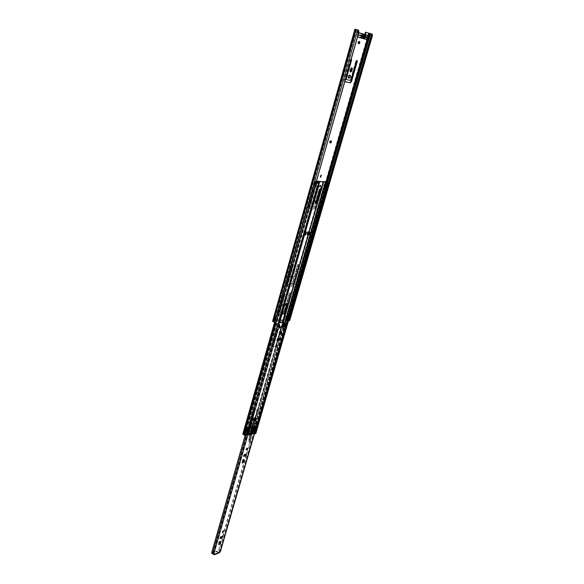 <?xml version="1.0" encoding="UTF-8"?>
<svg xmlns="http://www.w3.org/2000/svg" width="584" height="584" viewBox="0 0 584 584"><rect width="100%" height="100%" fill="white"/><g stroke="black" fill="none" stroke-linecap="round" stroke-linejoin="round"><path stroke-width="0.44" stroke-dasharray="2.92 2.19" d="M358.525 43.72L358.284 43.712C357.576 42.639 357.809 41.836 358.977 41.296L359.204 41.435M320.258 177.105L320.791 174.93L321.127 175.12M330.091 142.839L329.843 142.81C329.259 141.854 329.515 141.116 330.602 140.598L330.909 140.78M351.254 59.035L350.626 59.729L344.786 80.234L344.859 81.505M345.042 81.724L344.334 80.081L350.159 59.575L350.882 58.896L351.181 59.291M346.246 79.482L349.67 80.205L350.619 79.307L355.882 60.948L356.817 60.451M350.422 71.963L349.823 70.649L350.407 68.591L351.707 67.751M348.641 78.081L348.4 78.052C347.495 76.635 347.823 75.555 349.393 74.825L349.677 74.964M315.886 202.115L314.732 206.145L313.812 207.057L310.235 206.897L310.009 205.962L314.761 189.289L314.469 188.537L313.776 189.231L308.513 207.729L308.812 208.977L313.951 209.196L315.185 207.962L317.294 200.626M316.513 201.684L314.769 207.765L313.535 208.999L308.396 208.78L308.096 207.524L313.353 189.033L314.046 188.347L314.338 189.092L309.586 205.765L309.812 206.692L313.389 206.86L314.309 205.94L319.061 189.377L320.025 188.909M315.725 196.406L315.265 195.939L314.25 196.954L313.725 198.808L313.973 199.838L314.842 199.48M313.827 196.757L314.842 195.742L315.265 196.823L314.732 198.677L313.55 199.64L313.301 198.604L313.827 196.757L314.25 196.954M312.564 205.393C313.988 204.692 314.353 203.736 313.644 202.524L313.404 202.466C311.973 203.159 311.615 204.115 312.316 205.334L312.564 205.393M312.98 202.261L313.221 202.319C313.929 203.539 313.572 204.495 312.148 205.196L311.9 205.13C311.192 203.918 311.557 202.962 312.98 202.261M292.796 264.661L292.117 265.355L286.394 285.35L286.627 286.452L291.883 286.197L293.102 284.934L298.767 265.099L298.482 264.45L297.803 265.136L292.577 283.342L291.679 284.262L288.277 284.474L287.875 283.627L293.095 265.318L292.796 264.661M291.715 265.136L292.394 264.435L292.693 265.092L287.481 283.401L287.883 284.247L291.285 284.036L292.183 283.116L297.402 264.917L298.074 264.231L298.366 264.88L292.708 284.707L291.489 285.97L286.226 286.226L285.999 285.123L291.715 265.136L292.117 265.355M282.576 312.243L280.05 312.411L279.889 311.659L284.985 293.781L284.685 293.153L284.007 293.854L278.422 313.374L278.634 314.411L282.021 314.177M282.101 313.893L278.575 314.243L278.035 313.141L283.612 293.621L284.291 292.927L284.591 293.548L279.663 312.177L283.306 311.9L284.196 310.973L289.292 293.204L289.963 292.518L290.255 293.139L287.233 303.665M287.416 304.622L290.525 292.781L289.686 293.438L286.817 303.424M294.562 268.341L293.569 269.355L293.27 271.998L294.497 271.034L295 269.297L294.562 268.341M294.168 268.122L293.168 269.136L292.869 271.779L294.095 270.815L294.599 269.071L294.168 268.122M291.628 278.612C292.971 277.933 293.343 277.035 292.752 275.933L292.416 275.86C291.073 276.539 290.701 277.437 291.292 278.539L291.628 278.612M291.233 278.393C292.569 277.707 292.949 276.816 292.35 275.714L292.015 275.641C290.671 276.32 290.299 277.21 290.89 278.32L291.233 278.393M290.54 282.422L291.299 280.612L290.54 282.422M290.138 282.203L290.905 280.393L290.138 282.203M286.474 296.65L285.481 297.665L285.182 300.212L286.423 299.256L286.912 297.555L286.474 296.65M286.08 296.416L285.094 297.431L284.788 299.986L286.029 299.023L286.518 297.322L286.08 296.416M285.043 304.534L284.372 303.987C283.065 304.666 282.685 305.534 283.233 306.6L284.247 306.381M283.211 306.447C284.525 305.768 284.904 304.899 284.35 303.833L283.985 303.753C282.671 304.432 282.291 305.301 282.846 306.366L283.211 306.447M283.517 308.958L283.058 308.578L282.291 310.345L283.24 309.914M282.152 310.162L282.919 308.403L282.152 310.162M281.276 316.769L280.809 316.448L279.977 318.324L280.94 317.944M279.875 318.141L280.7 316.265L279.875 318.141M287.072 316.331L287.846 316.784L287.357 318.492L286.54 318.054L287.072 316.331L285.16 316.528L284.671 318.229L286.583 318.032M286.678 318.433L286.197 317.798L284.284 317.995L284.773 316.294L286.686 316.097L287.854 316.981L287.364 318.682L286.678 318.433L287.175 316.725M275.225 318.937L275.714 317.214L273.75 317.411L275.21 317.952L274.721 319.682L274.13 319.331L275.611 319.178L276.108 317.448L274.137 317.652L273.648 319.382L274.13 319.331L273.261 319.141L275.611 319.178M274.334 317.696L274.816 317.995L274.327 319.725L273.845 319.426L274.137 317.652M358.226 30.142L357.021 34.354L357.328 35.463L358.897 34.624L363.774 36.026L361.204 35.274L362 34.763L362.204 35.544L363.598 35.931L363.372 36.734L363.905 37.288L364.752 36.507L365.307 34.566M358.51 30.923L357.496 34.492L357.795 35.602L358.372 35.354L357.897 35.215L363.569 36.792L363.219 36.237L363.438 37.15L364.277 36.369L364.839 34.427M358.284 43.712L358.737 43.851M286.627 283.028L287.021 283.255L286.635 283.006M293.277 282.605L293.672 282.831L293.27 282.634M272.37 320.996L285.883 319.477L289.073 321.098M276.444 321.791L275.035 322.485L272.976 321.127L280.254 320.353M283.043 320.054L286.262 319.718L288.963 320.93L372.154 34.106M362.131 36.398L358.372 35.354L358.189 34.843M358.496 35.303L358.904 34.631L363.73 35.967L363.525 36.69M364.876 36.332L363.219 36.237M366.132 37.376L362.168 36.281M284.284 317.995L284.671 318.229M284.773 316.294L285.16 316.528M275.714 317.214L276.108 317.448M274.327 319.725L274.816 317.995M274.721 319.682L275.429 320.353L275.918 318.623L275.568 318.411L275.079 320.142M275.568 318.411L275.21 317.952M274.882 318.068L275.918 318.623M275.429 320.353L274.392 319.798M275.035 320.397L275.524 318.667M287.364 318.682L288.036 319.025L288.525 317.316L287.854 316.981M287.357 318.492L288.036 319.025M288.416 318.981L288.912 317.28L287.846 316.784M288.912 317.28L288.525 317.316M358.532 37.266L362.861 38.179M358.525 33.5L357.751 36.201M361.518 33.507L360.591 33.719L359.773 32.996M364.832 38.705L361.832 37.821L362.409 38.325C364.46 37.391 364.876 35.967 363.657 34.084M363.474 34.047L362.547 34.266L361.722 33.536M361.978 36.354L361.335 37.194C360.408 37.631 359.956 37.164 359.978 35.799L358.569 35.412L358.802 34.595L360.211 34.989L361.584 33.967L362.204 35.544M362.876 38.164L359.321 37.128M361.832 37.821L364.817 38.712M363.781 36.011L362.416 35.609M359.875 37.281L361.284 37.668M362.409 38.325L364.27 38.88M363.598 35.931L367.139 36.967M360.211 34.989L361.204 35.274M358.802 34.595L362.35 35.639M362.124 36.427L359.978 35.799M358.569 35.412L362.116 36.456M362.168 36.434L361.379 36.923L360.97 36.084M363.284 36.763L363.489 37.507M364.131 35.493L363.577 35.967M287.072 303.461L286.299 303.198L284.036 305.534L279.714 320.631L280.313 322.587M277.641 338.859L280.276 329.704L279.897 327.872L279.262 327.748L277.013 330.091L272.786 344.867L273.137 346.633C274.319 346.954 275.283 346.217 276.042 344.429L277.217 340.355M304.994 231.563L304.133 234.571L305.724 235.169M305.001 234.797L305.863 231.797L305.074 234.571L304.133 234.571M307.337 234.578L306.863 234.578L307.724 231.578L308.564 231.79M307.717 234.783L308.184 234.783L307.6 234.578M315.068 202.232L314.272 199.786L317.805 187.442L320.149 185.121L320.704 185.325M254.062 420.94C253.252 422.75 252.266 423.488 251.083 423.159L250.821 421.663L253.624 411.873L255.821 409.53L256.588 409.654L256.858 411.187L254.062 420.94L254.42 421.203L257.223 411.45L256.953 409.917L256.179 409.793L253.989 412.143L251.186 421.925L251.441 423.422C252.624 423.75 253.617 423.013 254.42 421.203M316.637 181.003L246.28 428.101L248.748 428.452L249.726 426.072L252.689 425.422L252.186 427.627L252.843 426.59L253.814 426.714L253.281 428.568L252.551 428.795L252.142 429.758L251.244 432.861L251.66 432.196L253.339 431.802L255.288 433.481M280.298 331.208L280.284 328.113L279.648 327.982L277.4 330.332L273.166 345.115L273.516 346.881C274.699 347.195 275.663 346.458 276.422 344.669L277.685 340.289M304.549 234.775L305.49 234.783L306.286 232.009M252.266 427.634L252.624 427.904L253.047 425.685L250.091 426.342L249.105 428.722L245.652 428.247L245.119 430.123L245.747 429.977L244.747 433.481L251.507 432.525M252.624 427.904L253.814 426.714M246.28 428.101L245.652 428.247M278.123 338.771L279.334 334.544M316.375 181.536L315.272 181.084L316.484 181.157M316.324 181.733L314.688 180.916L316.528 180.996M315.323 181.077L315.039 182.069L314.411 181.887L316.046 182.704M318.156 182.259L318.097 183.391M314.893 180.879L314.608 181.872L315.112 182.15L314.177 184.938L314.995 182.055L317.878 183.23M328.099 183.938L324.748 182.558L323.923 185.42L325.872 186.15M250.981 432.386L252.982 431.532L255.821 433.35M245.747 429.977L248.331 430.357L248.748 431.306C249.609 431.671 250.492 431.174 251.397 429.817L252.032 428.663L252.923 428.306L253.456 426.444M325.171 182.77L324.74 182.58L325.178 182.748M256.748 428.269L255.244 433.459M250.974 432.583L251.887 429.415L250.974 432.583L251.5 432.722L252.412 429.547M245.842 433.605L251.244 432.861L250.894 432.598L251.755 430.079C250.85 431.437 249.967 431.941 249.105 431.576L248.689 430.627L245.47 430.393L246.01 428.517M317.046 186.143L245.791 435.73L243.338 434.197L245.849 433.868M242.813 434.051L244.747 433.481M315.214 185.61L313.586 184.792L243.032 433.89M315.272 185.413L313.791 184.756L314.608 181.872L315.411 182.391L314.345 182.332L313.535 185.194L314.557 185.259L315.375 182.398M314.557 185.259L313.593 184.77L314.221 184.953L243.389 434.16M251.551 432.277L252.551 428.795L251.551 432.284L251.032 432.145L252.032 428.663L251.032 432.124M247.266 433.459L247.623 433.722L248.514 430.605L248.178 430.335L247.266 433.459M247.937 430.328L247.025 433.525L247.944 430.591M325.186 185.778L326.003 182.96L325.186 185.778L323.923 185.42L252.982 431.532M314.345 182.332L315.995 182.558L315.112 182.15M314.301 185.004L315.178 185.42L313.535 185.194M314.776 182.522L313.958 185.391M326.003 182.96L324.74 182.58L325.025 181.595M326.193 183.091L327.42 183.23L326.609 186.048L325.376 185.909M326.164 183.201L327.42 183.23M327.033 186.238L326.609 186.048M327.85 183.42L327.697 183.953M305.936 231.563L306.352 231.775M305.074 234.571L305.49 234.783M307.724 231.578L308.14 231.782M307.578 234.629L308.184 234.783L309.031 231.833L308.184 234.783M306.863 234.578L307.279 234.783M308.191 234.834L309.016 235.257M253.806 432.182L255.347 433.379L256.872 428.109L255.317 426.919L253.806 432.182L252.952 431.868L254.463 426.605L255.317 426.919M254.719 432.656L256.237 427.4M247.682 429.926L246.149 429.116L249.485 429.065L247.645 435.474L247.039 435.138L247.258 434.532L245.995 433.584L250.463 432.474L247.193 433.489M246.791 433.321L244.995 434.773L246.506 429.459M247.587 429.846L246.441 434.54L245.784 434.189L245.995 433.584M255.026 426.7L253.507 431.956M246.302 430.138L245.251 430.014L246.441 429.693L248.178 430.014L248.543 431.123L251.091 429.78L251.536 428.51L252.624 428.254L253.23 428.517L252.295 428.802L252.565 429.532L251.908 429.751C251.04 431.306 250.113 431.912 249.12 431.554L248.799 430.481L246.302 430.138L245.295 433.686L243.564 434.16L244.338 434.868L245.849 429.554L247.536 430.437M243.922 434.532L245.433 429.211L245.849 429.554M251.295 433.408L252.784 428.24L249.58 428.984L248.098 434.167L250.149 434.007L251.062 433.386L251.74 433.81L250.923 434.708L247.645 435.474M249.908 433.459L250.485 432.861L250.251 432.262L250.894 432.401L252.215 433.372L251.244 434.357M252.427 429.627L251.573 432.97L250.894 432.401L249.828 433.729M252.784 428.24L253.179 428.203L251.784 433.452L252.186 433.357M254.201 427.962L253.179 428.203L255.12 428.306L253.69 427.495L254.894 427.138L256.077 428.269M254.463 426.605L253.733 426.773L253.23 428.517M252.989 428.342L253.733 426.773M253.493 426.597L251.959 426.816L251.273 429.101M251.229 429.109L251.777 427.349M251.733 427.364L251.222 429.196M248.025 429.948L248.528 428.189L251.726 427.451M248.528 428.189L247.842 429.904M247.798 429.912L248.339 428.145M248.295 428.16L246.937 427.941L245.076 428.846L243.564 434.16M245.433 429.211L245.076 428.846M256.697 427.955L256.033 427.466L255.617 427.459L256.186 427.882M246.755 428.152L246.251 429.736L246.915 430.24L247.339 430.247L247.587 428.773L246.755 428.152L246.251 429.744L246.674 428.254L247.587 428.773M246.47 429.59L247.339 430.247M252.872 427.4L249.762 428.123L249.536 428.904L252.646 428.181L252.259 427.889L252.901 425.802L252.646 428.181M249.536 428.904L249.149 428.612L252.259 427.889M251.47 432.97L249.485 433.036L247.236 434.007L248.2 430.62M248.178 430.014L248.799 430.481M251.281 429.284L251.908 429.751M251.5 433.467L253.003 428.247M250.018 434.029L246.82 434.788L249.813 433.868M251.062 433.386L250.186 432.729L247.499 433.372L248.375 434.029M249.843 433.956L247.142 434.598L248.288 435.16L250.04 434.394L249.164 433.737L250.996 434.438M247.798 435.204L247.142 434.598M247.777 430.576L246.769 434.094L246.032 433.569M246.769 434.094L247.236 434.007M246.039 433.554L246.755 434.094M245.295 433.686L246.755 434.116M243.732 434.051L245.243 428.744M246.061 428.554L245.557 430.313M252.303 428.882L251.288 432.408L252.952 431.868M252.215 433.372L251.288 432.408M248.667 429.255L247.258 434.532M255.135 428.298L253.507 433.89L255.135 428.298L253.522 433.883L252.237 432.905L253.755 427.634M255.332 427.371L253.682 432.773L254.58 433.445M253.814 432.634L253.237 432.379L254.755 427.116M253.806 427.342L252.288 432.605L253.237 432.379M252.682 434.087L253.456 430.773L252.682 434.087L253.507 433.89M252.624 434.073L251.784 433.452M255.485 427.999L254.244 432.313L254.661 433.153M253.682 432.773L254.244 432.313M247.149 434.562L245.608 434.197L247.12 428.89M246.149 429.116L244.638 434.43L245.608 434.197M246.353 435.394L246.353 434.197M245.937 429.795L244.419 435.116L246.017 435.759M246.287 435.613L245.207 434.795M243.616 434.306L245.134 428.992M255.792 427.24L254.274 432.503M250.718 434.613L249.594 433.985M250.04 434.394L250.463 434.642M247.55 429.503L246.682 428.846M246.915 430.24L247.339 428.751M256.639 426.313L256.172 425.97L255.617 427.459M256.398 427.145L255.828 426.721M256.033 427.466L256.683 426.159M248.93 434.664L248.061 434L249.164 433.737M247.419 434.503L248.061 434M249.047 434.27L247.499 433.372M250.149 434.007L249.273 433.35L248.171 433.613M250.186 432.729L249.273 433.35M254.106 428.51L253.456 430.773L252.624 430.145M255.062 428.233L254.047 428.466M249.149 428.612L249.733 426.583L252.843 425.867M253.069 426.006L249.959 426.721L249.843 427.714L252.952 426.999M252.967 425.816L249.857 426.532L253.011 425.853M249.762 428.123L249.843 427.714M254.441 420.889L255.201 419.363L254.441 420.889M247.156 448.3L246.652 447.972L246.09 449.709M243.915 459.571L243.411 459.243L242.448 460.287L241.915 462.148L242.316 462.82M276.685 345.458L276.217 345.151L275.371 346.984M280.875 330.865L280.408 330.566L279.407 331.61L278.802 333.698L279.269 334.559M223.409 530.951L222.891 530.615L222.329 532.236M220.409 541.39L219.891 541.047L218.949 542.091L218.46 543.813L218.832 544.376M213.963 554.136L218.598 552.435L217.511 551.617L216.496 551.07L212.715 552.449L214.021 554.158L214.16 553.647L213.313 553.931L211.656 552.734M279.123 324.375L279.283 327.347L279.772 327.712M282.517 326.69L282.97 327.339M222.402 536.82L218.54 550.223L219.752 551.544L218.598 552.435M246.178 454.213L244.112 454.294L243.55 456.024M278.948 338.297L277.363 338.501L276.823 340.414M246.025 454.841L222.541 536.346L222.037 536.01L220.489 536.55L219.927 538.163M278.013 323.733L277.057 323.383L245.046 435.817M277.926 324.025L277.042 323.631M277.057 323.383L245.003 435.795M218.54 550.223L220.365 551.727M282.882 326.916L279.444 338.851M279.269 339.465L246.185 454.286M284.802 322.777L219.161 550.354M213.81 554.661L218.861 553.07M213.613 554.34L212.357 553.165L216.343 551.588L218.452 552.953M250.302 441.321L249.806 439.124L251.025 434.971L254.39 425.853L253.675 428.203L254.566 428.24L253.638 428.225L254.296 428.89L251.624 435.409C250.456 437.234 250.127 438.766 250.638 440L250.302 441.321L249.171 442.154L249.375 438.81L251.777 431.116L253.091 423.955L251.784 424.882L248.806 433.518L247.492 433.773L253.149 419.801L255.31 417.618L256.179 417.728L256.551 418.816L256.157 422.999L254.303 424.159L253.763 423.765L255.573 422.896L254.639 425.685L253.405 426.539L254.536 426.013L253.857 428.481M253.69 421.341C255.719 419.801 256.011 418.706 254.551 418.056C252.514 419.611 252.23 420.699 253.69 421.341M254.084 421.349C252.828 420.801 253.076 419.867 254.821 418.538C256.069 419.086 255.821 420.027 254.084 421.349M254.39 421.144L255.383 419.108L254.938 419.056L253.945 421.086L254.39 421.144M255.756 426.064L255.098 425.575L254.785 427.97L255.442 428.459L255.756 426.064L253.945 426.94L255.792 425.772L254.493 425.524L255.296 423.604M256.157 422.999L255.551 422.634L253.763 423.765M255.792 425.772L256.113 423.291L254.303 424.159M255.442 428.459L254.296 428.89M256.551 418.816L256.099 418.487L255.799 421.882L256.259 422.217L255.799 421.882L255.639 422.612M249.821 441.949L249.091 441.92L248.93 438.467L249.375 438.81M249.908 441.832L250.324 439.759L250.638 440M249.134 441.862L248.893 438.409L248.821 439.438L250.003 439.095L250.134 439.818M254.434 425.802L255.098 425.575M256.113 423.291L255.573 422.896M248.616 431.883L248.069 431.817L252.668 419.414L253.149 419.801M248.806 433.518L248.273 432.839L247.871 433.299C247.068 433.204 247.127 432.707 248.039 431.824L247.302 433.321L248.528 433.89M247.492 433.773L248.047 431.802M253.478 426.546L254.047 426.933M248.945 438.35L252.485 424.75C252.865 423.086 252.419 422.999 251.149 424.495L248.273 432.839M252.704 419.4C254.266 417.042 255.339 416.728 255.909 418.472L255.551 422.634M254.945 425.269L255.179 423.429L255.135 425.283M248.039 431.824L252.668 419.414C253.566 417.669 254.588 416.998 255.726 417.399L254.858 417.29L252.697 419.473L248.069 431.817M247.871 433.299L248.456 432.89L251.332 424.546L251.784 424.882M254.536 425.473L255.142 423.458L254.493 425.524M253.332 420.195C253.573 421.794 254.317 421.626 255.573 419.699C255.332 418.093 254.588 418.261 253.332 420.195M253.814 420.086L254.989 419.202L255.091 419.801L253.916 420.684L253.814 420.086M254.551 421.144L254.412 420.531L255.624 419.67M350.159 59.575L350.626 59.729M355.882 60.948L356.342 61.101M350.407 68.591L350.867 68.744M313.353 189.033L313.776 189.231M319.061 189.377L319.484 189.574M297.402 264.917L297.803 265.136M283.612 293.621L284.007 293.854M289.292 293.204L289.686 293.438M293.168 269.136L293.569 269.355M285.094 297.431L285.481 297.665M286.204 318.141L286.693 316.44M287.065 318.389L287.554 316.689M287.072 316.397L286.583 318.097M274.728 317.659L274.239 319.39M357.496 34.492L357.021 34.354M364.752 36.507L364.277 36.369M286.197 317.798L286.686 316.097M273.75 317.411L273.261 319.141M368.519 33.054L285.883 319.477M355.094 29.251L272.589 320.886M272.976 321.222L355.598 29.397L272.976 321.127M367.986 36.639L367.46 38.486M326.062 181.872L286.262 319.718M357.663 29.996L313.586 184.792M370.592 33.653L287.671 320.193M370.504 33.631L287.598 320.163M369.657 33.383L286.905 319.74M327.471 182.5L326.405 186.194M326.368 186.325L287.583 320.361M328.391 183.004L328.084 184.055M327.281 186.836L288.445 320.857M327.077 182.361L325.981 186.165M325.974 186.186L287.219 320.2M326.317 182.004L286.518 319.776M356.7 29.718L273.867 321.835M356.452 29.645L273.677 321.653M284.605 299.139L284.999 299.366M286.029 299.023L286.423 299.256M286.518 297.322L286.912 297.555M292.672 270.881L293.073 271.1M294.095 270.815L294.497 271.034M294.599 269.071L295 269.297M364.314 36.843L364.504 36.201M365.299 37.135L365.489 36.485M362.131 36.274L362.314 35.624M360.773 35.88L360.956 35.23M360.102 35.682L360.284 35.025M275.436 318.207L274.947 319.937M275.436 318.258L274.947 319.988M274.882 318.119L274.392 319.849M274.684 320.178L275.173 318.448M287.226 318.652L287.722 316.944M287.715 316.754L287.226 318.455M288.554 317.068L288.065 318.769M287.686 318.813L288.175 317.105M290.255 293.139L290.649 293.365M278.575 314.243L278.962 314.477M278.035 313.141L278.422 313.374M278.648 311.097L279.035 311.33M278.656 311.068L279.043 311.301M284.591 293.548L284.985 293.781M279.502 311.425L279.889 311.659M279.904 312.221L280.298 312.462M283.306 311.9L283.693 312.133M284.196 310.973L284.583 311.206M298.366 264.88L298.767 265.099M292.708 284.707L293.102 284.934M291.489 285.97L291.883 286.197M286.532 286.291L286.926 286.518M285.999 285.123L286.394 285.35M292.693 265.092L293.095 265.318M287.481 283.401L287.875 283.627M287.883 284.247L288.277 284.474M291.285 284.036L291.679 284.262M292.183 283.116L292.577 283.342M313.301 198.604L313.725 198.808M314.769 207.765L315.185 207.962M313.535 208.999L313.951 209.196M308.615 208.831L309.038 209.028M308.096 207.524L308.513 207.729M314.338 189.092L314.761 189.289M309.586 205.765L310.009 205.962M309.973 206.736L310.396 206.933M313.389 206.86L313.812 207.057M314.309 205.94L314.732 206.145M349.823 70.649L350.283 70.803M344.334 80.081L344.786 80.234M349.67 80.205L350.13 80.366M350.619 79.307L351.079 79.46M360.905 33.668L363.898 34.544M362.861 34.215L365.854 35.091M363.905 34.551L360.35 33.514M365.861 35.098L362.314 34.062M284.036 305.534L284.423 305.768M307.775 234.571L308.629 231.585M319.266 181.617L248.696 428.466M322.967 181.88L252.317 427.619M277.013 330.091L277.4 330.332M317.805 187.442L318.236 187.632M253.624 411.873L253.989 412.143M323.047 181.865L252.427 427.539M323.317 181.478L252.843 426.59M319.025 181.573L248.47 428.459M317.258 181.12L246.857 428.116M309.067 231.848L308.155 235.009M281.758 326.777L280.546 330.997M279.553 334.457L278.32 338.742M277.882 340.268L276.349 345.589M275.962 346.933L252.675 427.889M309.264 231.95L308.367 235.118M281.984 326.755L280.802 330.88M279.831 334.238L278.561 338.713M276.597 345.472L278.123 340.231M252.945 427.7L276.247 346.706L252.945 427.678M323.646 181.69L253.091 426.94L323.646 181.69M276.261 346.692L253.193 426.853M317.112 181.945L316.805 183.033M316.01 185.829L246.871 428.379M316.886 181.843L316.572 182.945M315.776 185.727L246.638 428.371M278.904 324.39L249.054 428.729M278.422 323.974L248.477 428.714M315.287 181.237L315.01 182.208M316.148 181.617L315.871 182.588M316.696 181.733L316.426 182.704M315.418 181.164L315.141 182.135M326.325 182.011L326.047 182.967M327.149 182.391L326.828 183.442M252.303 428.452L251.302 431.934M325.215 185.829L254.128 431.956M326.047 186.208L254.821 432.489M286.175 323.638L254.646 432.693M285.036 323.069L253.624 431.904M284.788 322.777L253.339 431.802M246.324 429.992L245.324 433.496L246.331 430.247M314.185 185.113L275.13 322.507M315.046 185.5L276.196 321.996M315.594 185.61L244.528 435.102M314.316 185.04L243.455 434.321M252.66 428.714L251.66 432.196M246.105 430.247L245.105 433.751M249.726 426.072L250.091 426.342M250.821 421.663L251.186 421.925M256.858 411.187L257.223 411.45M314.272 199.786L314.696 199.983M314.09 185.055L314.907 182.193M314.506 185.201L315.316 182.339M314.71 185.15L315.521 182.296M315.798 182.595L314.988 185.457M326.427 183.164L325.609 185.982M280.276 329.704L280.656 329.945M276.042 344.429L276.422 344.669M272.786 344.867L273.166 345.115M279.714 320.631L280.108 320.872M251.631 433.496L250.368 432.547M250.799 432.992L252.054 433.941M247.813 434.408L246.55 433.452M250.215 433.248L251.478 434.189M248.908 432.605L249.485 433.036M247.039 435.138L245.784 434.189M249.558 433.021L248.981 432.583M251.419 432.226L252.434 428.707M251.536 428.51L252.04 426.758M253.127 426.51L252.624 428.254M246.718 434.511L248.237 429.204M247.506 428.933L245.995 434.24M245.338 429.955L245.835 428.196M246.937 427.941L246.441 429.693M251.967 426.875L251.47 428.627M251.536 428.773L252.04 427.028M245.82 428.371L245.324 430.131M246.718 429.729L247.214 427.977M247.485 428.079L246.981 429.831M251.558 432.926L252.558 429.452M252.171 432.766L253.69 427.495M254.894 427.138L253.376 432.401M245.725 433.729L246.733 430.182M244.601 434.489L246.112 429.174M246.251 429.349L244.732 434.664M248.594 434.014L247.726 433.357M249.945 432.832L250.821 433.489M254.171 428.525L253.522 430.78M251.091 429.78L251.719 427.597M248.207 430.452L248.835 428.269M242.448 460.287L242.886 460.637M279.407 331.61L279.889 331.909M218.949 542.091L219.365 542.463M214.051 554.114L218.693 552.406M278.984 324.397L213.313 553.931M285.561 323.667L219.715 551.588M285.642 323.361L219.854 551.106M247.82 430.131L246.236 435.671M285.459 323.675L219.672 551.442M278.758 324.31L213.102 553.851M279.283 327.347L279.765 327.646M222.037 536.01L222.446 536.375M220.489 536.55L220.898 536.915M218.46 543.813L218.869 544.186M277.363 338.501L277.845 338.8M278.802 333.698L279.291 333.997M245.674 453.885L246.112 454.228M244.112 454.294L244.55 454.637M241.915 462.148L242.353 462.491M218.81 552.011L219.219 552.384M219.343 552.245L218.934 551.873M217.978 552.157L217.832 552.676M218.547 552.391L218.401 552.909M217.482 551.683L217.336 552.201M216.496 551.07L216.343 551.588M212.715 552.449L212.569 552.968M213.255 553.231L213.109 553.749M213.788 553.698L213.642 554.216M254.266 421.057L255.259 419.02L254.821 418.969L253.821 420.998L254.266 421.057M254.755 418.779C255.69 419.261 255.485 420.035 254.149 421.108C253.215 420.626 253.412 419.852 254.755 418.779M253.814 421.29C255.288 420.429 255.77 419.443 255.259 418.326L254.609 418.246C253.135 419.1 252.653 420.093 253.164 421.21L253.814 421.29M254.763 418.356C253.288 419.21 252.806 420.203 253.317 421.319L253.96 421.4C255.434 420.538 255.916 419.553 255.405 418.436L254.763 418.356M255.909 418.472L255.726 417.399L256.179 417.728M252.967 425.108L252.514 424.772L252.638 423.626L251.149 424.495M254.208 428.977L253.755 428.641L251.675 434.138L252.12 434.474M253.529 426.247L254.069 426.649M253.887 423.473L254.427 423.874M251.624 435.409L251.178 435.073L250.003 439.095M251.025 434.971L251.492 434.08M255.215 428.729L254.551 428.247L254.909 425.561M254.405 424.159L253.865 423.758M252.164 425.473L252.514 424.772L252.157 425.583L252.609 425.911M251.762 430.663L251.317 430.328L252.157 425.583L251.281 430.269L251.777 431.116M251.069 433.518L250.624 433.182L251.324 430.226M250.594 433.16L250.273 433.839L250.726 434.175M249.543 437.956L249.098 437.62L251.332 430.627M249.098 437.62L248.93 438.467L249.098 437.62M250.281 433.759L249.105 437.533M250.069 441.168L249.689 441.869M358.985 41.303L359.459 41.442M320.937 174.966L321.368 175.156M330.719 140.635L331.157 140.81M349.458 74.84L349.918 74.993M313.221 202.319L313.644 202.524M292.35 275.714L292.752 275.933M290.905 280.393L291.299 280.612M284.35 303.833L284.736 304.067M282.919 308.403L283.313 308.629M280.7 316.265L281.087 316.506M357.328 35.463L357.795 35.602M363.438 37.15L363.905 37.288M355.525 29.375L272.925 321.156M279.59 318.09L279.977 318.324M281.897 310.111L282.291 310.345M282.846 306.366L283.233 306.6M284.788 299.986L285.182 300.212M286.335 296.475L286.729 296.701M289.912 282.152L290.306 282.379M290.89 278.32L291.292 278.539M292.869 271.779L293.27 271.998M294.394 268.173L294.796 268.392M358.897 34.624L363.722 35.967M358.722 35.281L363.547 36.609M286.496 316.192L285.999 317.893M287.036 316.346L286.54 318.054M290.131 292.555L290.525 292.781M278.239 314.177L278.634 314.411M284.466 292.964L284.861 293.19M279.663 312.177L280.05 312.411M298.227 264.26L298.628 264.479M286.226 286.226L286.627 286.452M292.555 264.472L292.956 264.691M287.656 284.204L288.051 284.43M311.9 205.13L312.316 205.334M315.01 195.786L315.433 195.983M313.55 199.64L313.973 199.838M319.857 188.72L320.28 188.909M308.396 208.78L308.812 208.977M314.156 188.369L314.579 188.566M309.812 206.692L310.235 206.897M348.4 78.052L348.852 78.205M351.502 67.613L351.962 67.759M350.166 71.956L350.626 72.102M356.612 60.283L357.079 60.429M344.75 81.658L345.21 81.818M350.904 58.904L351.364 59.05M329.843 142.81L330.281 142.985M320.017 177.069L320.448 177.259M362.343 35.113L362.116 34.522M363.182 38.121L359.642 37.077M365.139 38.661L361.598 37.617M364.431 35.478L362.007 34.77M362.314 38.347L360.467 37.799M364.139 34.755L360.591 33.719M366.095 35.303L362.547 34.266M361.846 36.814L361.335 37.194M363.336 37.288L363.591 37.945M363.912 35.609L364.372 35.266M363.635 37.595L361.379 36.923M323.054 181.858L252.427 427.546M314.688 180.916L314.411 181.887M315.272 181.084L314.177 184.938M327.821 182.894L327.544 183.85M326.712 186.719L255.296 433.364M252.405 429.561L251.492 432.737M314.17 184.96L243.338 434.197M256.588 409.654L256.953 409.917M320.499 185.201L320.93 185.398M314.842 202.159L315.265 202.363M314.404 181.909L313.593 184.77M315.178 185.42L315.995 182.558M314.601 185.252L315.411 182.391M309.009 231.804L308.148 234.79M279.897 327.872L280.284 328.113M273.137 346.633L273.516 346.881M280.101 322.492L280.488 322.733M286.89 303.315L287.284 303.549M250.434 432.576L251.689 433.518M245.827 434.226L247.09 435.182M255.193 427.524L253.697 432.722M248.543 431.123L249.12 431.554M251.259 429.379L251.784 427.554M246.112 429.145L244.594 434.459M251.193 429.138L251.689 427.393M249.791 426.517L252.901 425.802M245.754 428.254L245.251 430.014M251.959 426.816L251.456 428.568M253.682 427.422L252.171 432.693M251.281 432.328L252.295 428.802M251.573 432.97L252.565 429.532M252.047 427.159L251.543 428.904M255.201 419.363L255.653 419.692M247.017 448.023L247.463 448.359M276.509 345.202L276.991 345.509M223.3 530.652L223.716 531.017M285.598 323.646L219.752 551.544M282.649 327.317L283.138 327.617M279.451 327.69L279.933 327.989M222.446 536.039L222.854 536.404M219.613 538.105L220.029 538.47M218.526 544.317L218.934 544.682M220.307 541.083L220.716 541.448M222.022 532.177L222.438 532.542M276.524 340.348L277.006 340.654M279.232 338.355L279.714 338.654M280.692 330.617L281.174 330.924M278.969 334.508L279.451 334.807M246.039 453.936L246.484 454.279M243.243 455.958L243.681 456.301M242.01 462.754L242.448 463.105M243.783 459.294L244.221 459.637M245.791 449.644L246.229 449.987M254.128 420.838L254.58 421.174M214.021 554.158L218.657 552.449M217.46 551.727L217.306 552.252M217.511 551.617L217.365 552.135M212.51 552.639L212.357 553.165M213.802 553.661L213.656 554.179M213.773 553.741L213.62 554.267M214.569 554.019L214.16 553.647M255.383 419.108L255.259 419.02C255.726 419.465 255.376 420.137 254.201 421.042L253.945 421.086M255.259 418.326C255.96 418.991 255.456 419.976 253.748 421.276L254.025 421.414C255.369 420.962 255.828 419.969 255.405 418.436L255.259 418.326M253.945 426.94L253.405 426.539M248.821 439.445L249.171 442.154M252.471 424.736L252.638 423.626L253.091 423.955M254.39 425.853L253.836 428.488M253.916 420.684L254.522 421.13M254.989 419.202L255.595 419.648"/><path stroke-width="0.88" d="M358.751 43.858C359.919 43.318 360.153 42.508 359.459 41.442L359.445 41.435C358.277 41.975 358.043 42.785 358.737 43.851L358.751 43.858M359.204 41.435L358.525 43.72M320.601 177.295L321.368 175.156L320.601 177.295M321.127 175.12L320.258 177.105M330.398 143.014C331.486 142.496 331.741 141.759 331.157 140.81L331.04 140.78C329.953 141.299 329.704 142.036 330.281 142.985L330.398 143.014M330.909 140.78L330.091 142.839M344.859 81.505L350.203 82.862L351.48 81.643L357.313 61.335L357.058 60.422L356.342 61.101L351.079 79.46L350.13 80.366L346.655 79.621L346.341 78.453L351.612 59.962L351.254 59.035M351.918 67.751L350.867 68.744L350.283 70.803L350.626 72.102L351.721 71.124L352.305 69.073L351.918 67.751M348.925 78.227C350.495 77.49 350.823 76.409 349.918 74.993L349.852 74.978C348.283 75.708 347.954 76.789 348.852 78.205L348.925 78.227M349.677 74.964C350.305 76.329 349.962 77.373 348.641 78.081M317.294 200.626L320.455 189.632L320.171 188.887L319.484 189.574L315.886 202.115M284.247 306.381L285.043 304.534M283.24 309.914L283.517 308.958M280.94 317.944L281.276 316.769M351.181 59.291L345.881 78.293L346.604 79.606M356.817 60.451L351.028 81.483L349.75 82.702L345.042 81.724M351.707 67.751L351.261 70.971L350.422 71.963M320.025 188.909L316.513 201.684M287.233 303.665L284.729 312.491L283.525 313.754L282.101 313.893M364.839 34.427L365.474 32.193L372.315 34.149L372.402 35.639L289.708 320.507L288.554 321.017L289.708 320.507M357.992 30.091L358.875 31.835L357.992 30.091L354.904 29.2L358.693 30.273L358.51 30.923M358.109 30.127L358.693 30.273M314.842 199.48L315.725 196.406M286.817 303.424L284.583 311.206L283.693 312.133L282.576 312.243M282.021 314.177L283.912 313.988L285.116 312.725L287.416 304.622M280.254 320.353L283.043 320.054M365.307 34.566L365.949 32.332L372.315 34.149M365.949 32.332L365.474 32.193M358.875 31.835L276.29 321.945L274.874 322.638L272.582 321.258L354.904 29.2M358.992 31.864L276.29 321.945M372.402 35.639L371.84 35.478L289.182 320.426M371.84 35.478L371.752 33.989M362.168 36.281L366.132 37.376L366.321 36.741M363.489 37.507L365.526 37.398L364.124 38.5L363.511 36.836L362.116 36.456L362.35 35.639L364.876 36.332M365.854 35.091L367.19 35.113C368.416 36.996 368 38.42 365.956 39.376L363.182 38.121L362.058 38.31C360.824 36.412 361.24 34.982 363.306 34.025L364.139 34.755L365.255 34.566L361.518 33.507M363.314 34.025L359.759 32.989L358.525 33.5M357.751 36.201L358.532 37.266M367.197 35.113L363.474 34.047M363.766 36.033L364.372 35.266C365.277 34.828 365.73 35.266 365.737 36.58L363.781 36.011M364.788 36.303L364.131 35.493M365.737 36.58L367.139 36.967L366.905 37.777L362.168 36.434M366.409 35.252L365.263 34.573M366.905 37.777L365.526 37.398M363.511 36.836L362.124 36.427M362.182 36.42L364.496 37.099M286.693 303.424L284.423 305.768L280.108 320.872L280.488 322.733C281.663 323.04 282.627 322.302 283.371 320.521L287.693 305.476L287.284 303.549L286.693 303.424M280.313 322.587C281.459 322.66 282.349 321.893 282.984 320.28L287.299 305.249L287.072 303.461M277.217 340.355L277.641 338.859M320.704 185.325L321.098 187.647L317.565 199.932C316.988 201.495 316.156 202.261 315.068 202.232M316.528 180.996L322.952 181.88L325.025 181.595L328.398 183.055L328.099 183.938M320.579 185.31L318.236 187.632L314.696 199.983L315.265 202.363C316.411 202.604 317.316 201.86 317.988 200.137L321.521 187.836L320.579 185.31M309.046 231.79L308.14 231.782L307.279 234.783L307.717 234.783M316.484 181.157L319.696 181.814L325.449 181.792L327.821 182.894L327.5 183.887L328.055 184.07M277.685 340.289L278.123 338.771M279.334 334.544L280.298 331.208M305.403 231.775L304.614 234.797L305.403 231.775L306.286 232.009M316.046 182.704L318.097 183.391L318.375 182.42L316.324 181.733M316.375 181.536L318.375 182.42M327.777 182.923L328.332 183.113M327.529 183.799L325.178 182.748L324.354 185.588L327.222 186.946L255.821 433.35M325.872 186.15L327.222 186.946M326.668 186.756L256.748 428.269M255.288 433.481L255.726 433.664M315.272 185.413L317.265 186.303L245.944 436.014L242.813 434.051L357.663 29.996M317.265 186.303L315.214 185.61M284.788 322.777L324.346 185.61L324.857 185.814L325.675 182.996L325.171 182.77L325.449 181.792M325.675 182.996L326.164 183.201M327.697 183.953L327.033 186.238L324.857 185.814M305.469 231.797L306.198 232.162L305.337 235.162L304.614 234.797M305.863 231.797L306.198 232.162M306.585 232.162L305.337 235.162M308.564 231.79L309.053 231.848M309.878 232.264L308.629 235.257L307.578 234.629L308.396 231.782M308.629 235.257L309.491 232.264M256.077 428.269L256.872 428.109M247.536 430.437L247.682 429.926M256.186 427.882L256.697 427.962L257.121 426.495L256.639 426.313M254.58 433.445L255.347 433.379M256.661 428.32L255.135 433.584M254.661 433.153L254.755 433.576M247.616 430.43L246.287 435.613L247.82 430.255M257.018 426.597L256.704 427.371L256.398 427.145M256.683 426.159L257.128 426.481L256.697 427.962M256.493 428.109L256.704 427.371M254.887 421.217L255.653 419.692L254.887 421.217M246.594 450.038L247.463 448.359L246.594 450.038M246.09 449.709L247.156 448.3M243.849 459.586L242.886 460.637L242.448 463.105L243.783 462.105L244.316 460.25L243.849 459.586M276.144 347.349L276.991 345.509L276.144 347.349M275.67 347.042L276.685 345.458M280.889 330.865L279.889 331.909L279.451 334.807L280.743 333.822L281.342 331.734L280.889 330.865M222.847 532.579L223.716 531.017L223.307 530.98L222.438 532.542L222.847 532.579M222.329 532.236L223.409 530.951M220.299 541.419L219.365 542.463L218.934 544.682L220.285 543.675L220.781 541.959L220.299 541.419M221.993 537.959L222.854 536.404L222.446 536.375L220.898 536.915L220.029 538.47L221.993 537.959L221.577 537.594L222.402 536.82M277.845 338.8L277.006 340.654L278.875 340.501L279.714 338.654L277.845 338.8M245.623 455.943L246.484 454.279L246.112 454.228L244.55 454.637L243.681 456.301L245.623 455.943L245.178 455.6L246.178 454.213M213.868 554.252L214.226 554.778L214.503 554.019L213.715 554.311L212.488 553.8L211.656 552.734L245.003 435.795M282.97 327.339L285.598 323.646L284.123 322.609L286.277 323.843L220.365 551.727L218.861 553.07L214.226 554.778M286.277 323.843L283.999 327.164L283.138 327.617L283.006 326.989L280.933 327.23L279.933 327.989L279.612 324.682L277.926 324.025M285.423 323.682L285.912 323.974M278.013 323.733L279.612 324.682M279.772 327.712L280.451 326.93L283.006 326.989M242.316 462.82L243.346 461.761L243.915 459.571M243.55 456.024L245.178 455.6M279.269 334.559L280.254 333.515L280.875 330.865M277.298 340.706L276.823 340.414L278.4 340.195L279.415 338.603M218.832 544.376L219.876 543.303L220.409 541.39M219.927 538.163L221.577 537.594M245.046 435.817L211.598 553.114M284.123 322.609L282.882 326.916M279.444 338.851L279.269 339.465M246.185 454.286L246.025 454.841M280.451 326.93L280.933 327.23M255.624 419.67L255.697 420.246L254.551 421.144M362.131 36.398L363.372 36.734M368.986 33.193L367.986 36.639M367.46 38.486L326.062 181.872M328.391 183.004L371.585 33.945L372.154 34.106M356.101 29.55L273.319 321.733M356.05 29.536L273.283 321.696M355.196 29.288L272.582 321.258M370.548 33.638L327.471 182.5M328.084 184.055L327.281 186.836M370.125 33.522L327.077 182.361M369.271 33.273L326.317 182.004M365.964 37.332L366.146 36.69M285.284 310.447L285.671 310.673L285.277 310.469M284.729 312.491L285.116 312.725M283.525 313.754L283.912 313.988M320.032 189.435L320.455 189.632M351.845 68.919L352.305 69.073M351.261 70.971L351.721 71.124M356.853 61.181L357.313 61.335M351.028 81.483L351.48 81.643M349.75 82.702L350.203 82.862M351.145 59.816L351.612 59.962M345.881 78.293L346.341 78.453M363.898 34.544L364.452 34.704M363.416 38.325L362.876 38.164M365.372 38.865L364.832 38.705M323.624 182.033L309.264 231.95L323.631 182.025L323.047 181.865M323.069 181.529L323.646 181.69M323.383 182.069L309.067 231.848M308.155 235.009L281.758 326.777M280.546 330.997L279.553 334.457M278.32 338.742L277.882 340.268M276.349 345.589L275.962 346.933M281.984 326.755L308.367 235.118M280.794 330.887L279.831 334.238M278.546 338.713L278.108 340.238L278.546 338.713M276.597 345.472L276.261 346.692M323.74 181.668L309.272 231.957M278.561 338.713L278.123 340.231M317.258 181.12L317.112 181.945M316.805 183.033L316.01 185.829M317.068 181.201L316.886 181.843M316.572 182.945L315.776 185.727M319.696 181.814L278.904 324.39M319.025 181.573L278.422 323.974M327.003 182.449L326.726 183.405M325.777 181.894L325.5 182.85M325.894 186.274L286.175 323.638M324.675 185.712L285.036 323.069M275.13 322.507L243.294 434.532M276.196 321.996L244.017 435.065M321.098 187.647L321.521 187.836M317.565 199.932L317.988 200.137M324.668 185.683L325.485 182.865M326.04 186.172L326.828 183.442M307.804 234.834L308.659 231.841M282.984 320.28L283.371 320.521M287.299 305.249L287.693 305.476M214.459 554.486L219.102 552.778M286.043 323.959L220.124 551.953M279.473 324.697L213.715 554.311M278.086 324.2L247.82 430.131M246.236 435.671L212.488 553.8M283.51 326.865L283.999 327.164M220.029 538.134L220.445 538.506M219.876 543.303L220.285 543.675M220.372 541.587L220.781 541.959M278.4 340.195L278.875 340.501M280.86 331.435L281.342 331.734M280.254 333.515L280.743 333.822M243.616 456.009L244.054 456.352M243.346 461.761L243.783 462.105M243.878 459.907L244.316 460.25M346.195 79.468L346.655 79.621M362.058 38.31L358.518 37.266M364.007 38.843L362.314 38.347M365.942 39.376L364.27 38.88M328.398 183.055L328.12 184.018M327.288 186.887L255.814 433.518"/></g></svg>

